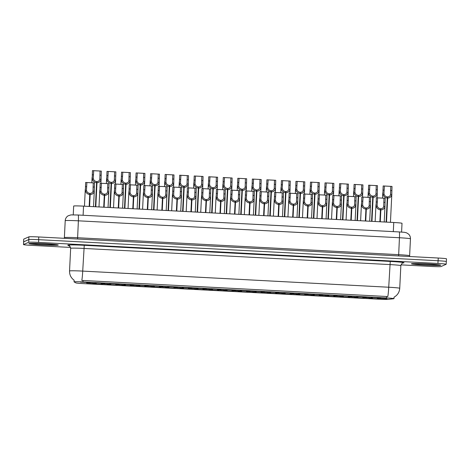 <?xml version="1.0" encoding="UTF-8"?>
<svg xmlns="http://www.w3.org/2000/svg" width="470" height="470" viewBox="0 0 470 470"><rect width="100%" height="100%" fill="white"/><g stroke="black" fill="none" stroke-linecap="round" stroke-linejoin="round"><path stroke-width="0.7" d="M247.837 291.976L238.184 291.476L247.837 291.976M262.372 292.74L252.719 292.24L262.372 292.74M276.906 293.509L267.254 293.01L276.906 293.509M320.511 295.806L310.858 295.307L320.511 295.806M335.045 296.576L325.393 296.077L335.045 296.576M349.58 297.34L339.928 296.84L349.58 297.34M364.115 298.109L354.462 297.61L364.115 298.109M291.441 294.273L281.788 293.774L291.441 294.273M305.976 295.043L296.323 294.543L305.976 295.043M233.302 291.212L223.65 290.713L233.302 291.212M218.767 290.442L209.115 289.943L218.767 290.442M204.233 289.679L194.58 289.179L204.233 289.679M189.698 288.909L180.045 288.41L189.698 288.909M175.163 288.145L165.511 287.646L175.163 288.145M160.628 287.376L150.976 286.876L160.628 287.376M146.094 286.612L136.441 286.113L146.094 286.612M131.559 285.842L121.906 285.343L131.559 285.842M117.024 285.079L107.371 284.579L117.024 285.079M102.489 284.309L92.837 283.81L102.489 284.309M378.65 298.873L368.997 298.374L378.65 298.873M241.639 291.124L231.986 290.625L241.639 291.124M256.174 291.888L246.521 291.388L256.174 291.888M270.708 292.657L261.056 292.158L270.708 292.657M285.243 293.421L275.59 292.922L285.243 293.421M328.847 295.724L319.195 295.225L328.847 295.724M314.312 294.954L304.66 294.455L314.312 294.954M372.452 298.021L362.799 297.522L372.452 298.021M357.917 297.257L348.264 296.758L357.917 297.257M343.382 296.488L333.729 295.988L343.382 296.488M299.778 294.191L290.125 293.691L299.778 294.191M227.104 290.354L217.451 289.855L227.104 290.354M212.569 289.591L202.917 289.091L212.569 289.591M198.035 288.827L188.382 288.322L198.035 288.827M183.5 288.057L173.847 287.558L183.5 288.057M168.965 287.293L159.312 286.794L168.965 287.293M154.43 286.524L144.778 286.024L154.43 286.524M139.895 285.76L130.243 285.261L139.895 285.76M125.361 284.99L115.708 284.491L125.361 284.99M110.826 284.227L101.173 283.727L110.826 284.227M96.291 283.457L86.639 282.958L96.291 283.457M386.986 298.791L377.334 298.291L386.986 298.791M366.253 297.169L356.601 296.67L366.253 297.169M351.719 296.406L342.066 295.9L351.719 296.406M337.184 295.636L327.531 295.137L337.184 295.636M322.649 294.872L312.997 294.373L322.649 294.872M308.114 294.103L298.462 293.603L308.114 294.103M293.58 293.339L283.927 292.839L293.58 293.339M279.045 292.569L269.392 292.07L279.045 292.569M264.51 291.805L254.858 291.306L264.51 291.805M249.975 291.036L240.323 290.536L249.975 291.036M235.441 290.272L225.788 289.773L235.441 290.272M220.906 289.502L211.253 289.003L220.906 289.502M206.371 288.739L196.719 288.239L206.371 288.739M191.836 287.969L182.184 287.47L191.836 287.969M177.302 287.205L167.649 286.706L177.302 287.205M162.767 286.436L153.114 285.936L162.767 286.436M148.232 285.672L138.579 285.173L148.232 285.672M133.697 284.908L124.045 284.403L133.697 284.908M119.163 284.139L109.51 283.639L119.163 284.139M104.628 283.375L94.975 282.875L104.628 283.375M90.093 282.605L80.441 282.106L90.093 282.605M380.788 297.933L371.136 297.434L380.788 297.933M73.244 214.843L73.672 206.048A9.083 0.394 2.8 0 1 73.708 206.019A9.083 0.394 2.8 0 1 83.554 206.136L393.754 222.498A9.083 0.394 2.8 0 1 402.014 223.297L401.586 232.08M74.09 281.882A8.172 0.358 2.8 0 1 74.06 281.853A8.172 0.358 2.8 0 1 74.09 281.824A8.172 0.358 2.8 0 1 82.949 281.93L386.54 297.939A8.172 0.358 2.8 0 1 393.972 298.662A8.172 0.358 2.8 0 1 393.69 298.738L388.085 299.372A8.172 0.358 2.8 0 1 379.472 299.214L83.319 283.598A8.172 0.358 2.8 0 1 75.917 282.911L74.09 281.882M28.987 243.566A14.682 0.64 -177.2 0 0 28.929 243.619A14.682 0.64 -177.2 0 0 42.923 244.941A14.682 0.64 -177.2 0 0 58.204 245.105A14.682 0.64 -177.2 0 0 58.262 245.052A14.682 0.64 -177.2 0 0 44.268 243.724A14.682 0.64 -177.2 0 0 28.987 243.566M411.485 263.735A14.682 0.64 -177.2 0 0 411.426 263.788A14.682 0.64 -177.2 0 0 425.421 265.115A14.682 0.64 -177.2 0 0 440.696 265.274A14.682 0.64 -177.2 0 0 440.754 265.221A14.682 0.64 -177.2 0 0 426.76 263.899A14.682 0.64 -177.2 0 0 411.485 263.735M81.809 280.42L387.803 296.558A10.598 0.922 -87 0 0 388.719 287.229A12.108 0.529 2.8 0 1 399.735 288.298L400.839 265.638A12.108 0.529 -177.2 0 0 389.824 264.575L83.83 248.436A12.108 0.529 -177.2 0 0 70.706 248.278A12.108 0.529 -177.2 0 0 70.653 248.319C69.865 246.08 69.372 245.17 69.166 245.593A3.026 3.014 119.3 0 0 67.833 245.211A15.14 0.658 2.8 0 1 84.248 245.299L390.247 261.432L388.719 287.229L82.72 271.096A10.598 0.922 93 0 1 81.809 280.42M74.166 280.255L74.166 280.255C71.023 277.97 69.478 274.88 69.548 270.978A12.108 0.529 2.8 0 1 69.595 270.932A12.108 0.529 2.8 0 1 82.72 271.096L84.248 245.299M393.972 298.662L394.03 297.187C397.503 295.242 399.406 292.275 399.735 288.298M400.986 264.857L431.125 266.443A9.083 0.394 -177.2 0 0 440.966 266.566L446.153 264.287A9.083 0.394 -177.2 0 0 446.189 264.257L446.318 261.537A9.083 0.394 -177.2 0 0 438.058 260.738L38.699 239.677A9.083 0.394 -177.2 0 0 28.852 239.559L23.67 241.833A9.083 0.394 -177.2 0 0 23.635 241.868L23.5 244.582A9.083 0.394 -177.2 0 0 31.76 245.381L70.565 247.432M446.189 264.257A9.083 0.394 -177.2 0 0 437.928 263.459L38.564 242.397A9.083 0.394 -177.2 0 0 28.717 242.273L23.535 244.553A9.083 0.394 -177.2 0 0 23.5 244.582M446.318 261.584L446.33 261.579A9.083 0.394 -177.2 0 0 446.365 261.549L446.5 258.829A9.083 0.394 -177.2 0 0 438.24 258.03L38.757 236.962A9.083 0.394 -177.2 0 0 28.911 236.839L23.753 239.107A9.083 0.394 -177.2 0 0 23.717 239.136L23.588 241.856A9.083 0.394 -177.2 0 0 23.629 241.897M29.763 239.459A9.083 0.394 -177.2 0 0 28.782 239.559L23.623 241.821A9.083 0.394 -177.2 0 0 23.588 241.856M446.365 261.549A9.083 0.394 -177.2 0 0 445.96 261.408M377.187 204.638L377.575 197.858L385.189 198.258L384.948 206.606C384.454 208.68 383.091 209.779 380.853 209.908L380.277 221.787M379.878 221.764L380.459 209.884C378.203 209.52 376.746 208.275 376.076 206.136L376.335 197.794L377.575 197.858M380.118 221.775L380.753 208.745C382.292 208.668 383.279 207.934 383.708 206.542L383.949 198.193M383.79 205.913L383.796 205.496M380.753 208.745L380.853 209.908M380.459 209.884L380.465 208.727C378.914 208.492 377.862 207.652 377.31 206.201L376.076 206.136M377.175 205.149L377.31 206.201M385.006 205.56L384.948 206.606L383.708 206.542M384.002 192.806L384.395 186.02L392.009 186.425L391.763 194.768C391.275 196.842 389.906 197.946 387.674 198.07L386.499 222.116M386.105 222.093L387.28 198.052C385.024 197.688 383.561 196.437 382.891 194.304L383.156 185.956L384.395 186.02M386.34 222.104L387.574 196.907C389.113 196.836 390.1 196.102 390.529 194.703L390.77 186.361M390.611 194.075L390.617 193.663M387.574 196.907L387.674 198.07M387.28 198.052L387.286 196.895C385.729 196.654 384.677 195.814 384.131 194.368L382.891 194.304M383.99 193.311L384.131 194.368M391.821 193.728L391.763 194.768L390.529 194.703M58.051 245.099A14.529 0.635 -177.2 0 0 58.11 245.046A14.529 0.635 -177.2 0 0 44.262 243.736A14.529 0.635 -177.2 0 0 29.14 243.572A14.529 0.635 -177.2 0 0 29.081 243.625A14.529 0.635 -177.2 0 0 42.934 244.935A14.529 0.635 -177.2 0 0 58.051 245.099M440.549 265.268A14.529 0.635 -177.2 0 0 440.607 265.215A14.529 0.635 -177.2 0 0 426.754 263.905A14.529 0.635 -177.2 0 0 411.632 263.74A14.529 0.635 -177.2 0 0 411.579 263.793A14.529 0.635 -177.2 0 0 425.426 265.109A14.529 0.635 -177.2 0 0 440.549 265.268M362.652 203.874L363.04 197.089L370.654 197.494L370.413 205.837C369.919 207.91 368.556 209.015 366.318 209.138L365.742 221.018M365.343 221L365.924 209.121C363.668 208.756 362.211 207.505 361.542 205.372L361.8 197.024L363.04 197.089M365.584 221.012L366.218 207.975C367.757 207.905 368.744 207.17 369.173 205.772L369.414 197.429M369.255 205.143L369.261 204.732M366.218 207.975L366.318 209.138M365.924 209.121L365.93 207.963C364.379 207.728 363.328 206.882 362.775 205.437L361.542 205.372M362.64 204.38L362.775 205.437M370.472 204.797L370.413 205.837L369.173 205.772M348.117 203.105L348.505 196.325L356.119 196.724L355.878 205.073C355.385 207.147 354.022 208.245 351.783 208.375L351.207 220.254M350.808 220.23L351.39 208.351C349.134 207.987 347.671 206.741 347.007 204.603L347.265 196.26L348.505 196.325M351.049 220.248L351.683 207.211C353.223 207.135 354.21 206.4 354.639 205.008L354.879 196.66M354.721 204.38L354.727 203.962M351.683 207.211L351.783 208.375M351.39 208.351L351.396 207.194C349.845 206.959 348.793 206.118 348.241 204.667L347.007 204.603M348.106 203.616L348.241 204.667M355.937 204.027L355.878 205.073L354.639 205.008M333.582 202.341L333.97 195.555L341.584 195.961L341.343 204.309C340.85 206.383 339.487 207.482 337.248 207.605L336.667 219.484M336.273 219.466L336.855 207.587C334.599 207.223 333.136 205.972 332.472 203.839L332.731 195.491L333.97 195.555M336.514 219.478L337.149 206.442C338.688 206.371 339.675 205.637 340.104 204.238L340.345 195.896M340.186 203.61L340.192 203.199M337.149 206.442L337.248 207.605M336.855 207.587L336.861 206.43C335.31 206.195 334.258 205.349 333.706 203.904L332.472 203.839M333.571 202.846L333.706 203.904M341.396 203.263L341.343 204.309L340.104 204.238M319.048 201.571L319.436 194.792L327.049 195.191L326.809 203.539C326.315 205.613 324.952 206.712 322.714 206.841L322.132 218.72M321.738 218.697L322.32 206.818C320.064 206.453 318.601 205.208 317.937 203.069L318.196 194.727L319.436 194.792M321.979 218.714L322.614 205.678C324.153 205.607 325.14 204.873 325.569 203.475L325.81 195.126M325.651 202.846L325.657 202.429M322.614 205.678L322.714 206.841M322.32 206.818L322.326 205.66C320.775 205.425 319.723 204.585 319.171 203.14L317.937 203.069M319.036 202.082L319.171 203.14M326.862 202.494L326.809 203.539L325.569 203.475M369.467 192.036L369.861 185.256L377.475 185.656L377.228 194.004C376.74 196.078 375.371 197.177 373.139 197.306L371.964 221.346M371.57 221.329L372.745 197.283C370.489 196.918 369.026 195.673 368.357 193.534L368.621 185.192L369.861 185.256M371.805 221.341L373.039 196.143C374.578 196.066 375.565 195.332 375.994 193.94L376.235 185.591M376.076 193.311L376.082 192.894M373.039 196.143L373.139 197.306M372.745 197.283L372.751 196.125C371.194 195.89 370.143 195.05 369.596 193.599L368.357 193.534M369.455 192.547L369.596 193.599M377.287 192.959L377.228 194.004L375.994 193.94M354.932 191.272L355.326 184.487L362.94 184.892L362.693 193.235C362.206 195.309 360.837 196.413 358.604 196.536L357.429 220.583M357.036 220.559L358.211 196.519C355.954 196.155 354.492 194.903 353.822 192.77L354.086 184.422L355.326 184.487M357.271 220.571L358.504 195.373C360.044 195.303 361.031 194.568 361.459 193.17L361.7 184.828M361.542 192.541L361.548 192.13M358.504 195.373L358.604 196.536M358.211 196.519L358.216 195.361C356.66 195.126 355.608 194.28 355.062 192.835L353.822 192.77M354.921 191.778L355.062 192.835M362.752 192.195L362.693 193.235L361.459 193.17M340.397 190.503L340.791 183.723L348.405 184.123L348.158 192.471C347.671 194.545 346.302 195.643 344.069 195.773L342.894 219.813M342.501 219.796L343.676 195.749C341.42 195.385 339.957 194.139 339.287 192.001L339.552 183.658L340.791 183.723M342.736 219.807L343.97 194.609C345.509 194.533 346.496 193.799 346.925 192.406L347.166 184.058M347.007 191.778L347.013 191.361M343.97 194.609L344.069 195.773M343.676 195.749L343.682 194.592C342.125 194.357 341.073 193.517 340.527 192.066L339.287 192.001M340.386 191.014L340.527 192.066M348.217 191.425L348.158 192.471L346.925 192.406M325.863 189.739L326.256 182.953L333.87 183.359L333.624 191.707C333.136 193.781 331.767 194.88 329.535 195.003L328.36 219.049M327.966 219.026L329.141 194.985C326.885 194.621 325.422 193.37 324.752 191.237L325.017 182.889L326.256 182.953M328.201 219.038L329.435 193.84C330.974 193.769 331.961 193.035 332.39 191.637L332.631 183.294M332.472 191.008L332.478 190.597M329.435 193.84L329.535 195.003M329.141 194.985L329.147 193.828C327.59 193.593 326.538 192.747 325.992 191.302L324.752 191.237M325.851 190.244L325.992 191.302M333.682 190.661L333.624 191.707L332.39 191.637M304.513 200.808L304.901 194.028L312.515 194.427L312.274 202.776C311.78 204.85 310.417 205.948 308.179 206.072L307.597 217.957M307.204 217.933L307.785 206.054C305.529 205.69 304.066 204.438 303.403 202.306L303.661 193.957L304.901 194.028M307.445 217.945L308.079 204.914C309.618 204.838 310.605 204.103 311.034 202.711L311.275 194.363M311.116 202.076L311.122 201.665M308.079 204.914L308.179 206.072M307.785 206.054L307.791 204.897C306.24 204.662 305.189 203.816 304.636 202.37L303.403 202.306M304.501 201.319L304.636 202.37M312.327 201.73L312.274 202.776L311.034 202.711M289.978 200.038L290.366 193.258L297.98 193.658L297.739 202.006C297.246 204.08 295.883 205.179 293.644 205.308L293.063 217.187M292.669 217.169L293.251 205.284C290.995 204.926 289.532 203.675 288.868 201.542L289.126 193.194L290.366 193.258M292.91 217.181L293.544 204.145C295.084 204.074 296.071 203.34 296.5 201.941L296.74 193.593M296.582 201.313L296.588 200.901M293.544 204.145L293.644 205.308M293.251 205.284L293.257 204.127C291.705 203.892 290.654 203.052 290.102 201.607L288.868 201.542M289.966 200.549L290.102 201.607M297.792 200.96L297.739 202.006L296.5 201.941M275.443 199.274L275.831 192.494L283.445 192.894L283.204 201.242C282.711 203.316 281.348 204.415 279.11 204.544L278.528 216.423M278.134 216.4L278.716 204.52C276.46 204.156 274.997 202.905 274.333 200.772L274.592 192.43L275.831 192.494M278.375 216.412L279.01 203.381C280.549 203.304 281.536 202.57 281.965 201.178L282.206 192.829M282.047 200.543L282.053 200.132M279.01 203.381L279.11 204.544M278.716 204.52L278.722 203.363C277.171 203.128 276.119 202.288 275.567 200.837L274.333 200.772M275.432 199.785L275.567 200.837M283.257 200.197L283.204 201.242L281.965 201.178M260.909 198.505L261.296 191.725L268.911 192.124L268.67 200.473C268.176 202.547 266.813 203.645 264.575 203.774L263.993 215.654M263.6 215.636L264.181 203.757C261.925 203.393 260.462 202.141 259.798 200.008L260.057 191.66L261.296 191.725M263.84 215.648L264.475 202.611C266.014 202.541 267.001 201.806 267.43 200.408L267.671 192.06M267.512 199.779L267.518 199.368M264.475 202.611L264.575 203.774M264.181 203.757L264.187 202.599C262.636 202.358 261.584 201.518 261.032 200.073L259.798 200.008M260.897 199.016L261.032 200.073M268.723 199.427L268.67 200.473L267.43 200.408M311.328 188.969L311.722 182.19L319.336 182.589L319.089 190.938C318.601 193.011 317.232 194.11 315 194.239L313.825 218.28M313.431 218.262L314.606 194.216C312.35 193.851 310.887 192.606 310.218 190.468L310.482 182.125L311.722 182.19M313.666 218.274L314.9 193.076C316.439 193.005 317.426 192.271 317.855 190.873L318.096 182.525M317.937 190.244L317.943 189.827M314.9 193.076L315 194.239M314.606 194.216L314.612 193.058C313.055 192.823 312.004 191.983 311.451 190.538L310.218 190.468M311.316 189.481L311.451 190.538M319.148 189.892L319.089 190.938L317.855 190.873M296.793 188.206L297.187 181.426L304.801 181.825L304.554 190.174C304.061 192.248 302.698 193.346 300.465 193.47L299.29 217.516M298.897 217.493L300.072 193.452C297.816 193.088 296.353 191.836 295.683 189.704L295.947 181.355L297.187 181.426M299.132 217.51L300.365 192.312C301.904 192.236 302.892 191.501 303.32 190.109L303.561 181.761M303.403 189.475L303.409 189.063M300.365 192.312L300.465 193.47M300.072 193.452L300.077 192.295C298.521 192.06 297.469 191.214 296.917 189.768L295.683 189.704M296.782 188.717L296.917 189.768M304.613 189.128L304.554 190.174L303.32 190.109M282.259 187.436L282.652 180.656L290.266 181.056L290.019 189.404C289.526 191.478 288.163 192.577 285.93 192.706L284.755 216.746M284.362 216.729L285.537 192.682C283.281 192.324 281.818 191.073 281.148 188.94L281.413 180.592L282.652 180.656M284.597 216.741L285.83 191.543C287.37 191.472 288.357 190.738 288.786 189.339L289.026 180.991M288.868 188.711L288.874 188.3M285.83 191.543L285.93 192.706M285.537 192.682L285.543 191.525C283.986 191.29 282.934 190.45 282.382 189.005L281.148 188.94M282.247 187.947L282.382 189.005M290.078 188.358L290.019 189.404L288.786 189.339M267.724 186.672L268.117 179.893L275.731 180.292L275.485 188.64C274.991 190.714 273.628 191.813 271.396 191.936L270.221 215.983M269.827 215.959L271.002 191.919C268.746 191.554 267.283 190.303 266.613 188.17L266.878 179.822L268.117 179.893M270.062 215.977L271.296 190.779C272.835 190.703 273.822 189.968 274.251 188.576L274.492 180.227M274.333 187.941L274.339 187.53M271.296 190.779L271.396 191.936M271.002 191.919L271.008 190.761C269.451 190.526 268.399 189.68 267.847 188.235L266.613 188.17M267.712 187.183L267.847 188.235M275.543 187.595L275.485 188.64L274.251 188.576M246.374 197.741L246.762 190.961L254.376 191.361L254.135 199.709C253.641 201.783 252.278 202.881 250.04 203.011L249.458 214.89M249.065 214.866L249.646 202.987C247.39 202.623 245.928 201.377 245.264 199.239L245.522 190.896L246.762 190.961M249.306 214.878L249.94 201.847C251.479 201.771 252.466 201.037 252.895 199.644L253.136 191.296M252.978 199.01L252.983 198.599M249.94 201.847L250.04 203.011M249.646 202.987L249.652 201.83C248.101 201.595 247.05 200.755 246.497 199.304L245.264 199.239M246.362 198.252L246.497 199.304M254.188 198.663L254.135 199.709L252.895 199.644M231.839 196.977L232.227 190.191L239.841 190.597L239.6 198.939C239.107 201.013 237.744 202.118 235.505 202.241L234.924 214.12M234.53 214.103L235.112 202.223C232.856 201.859 231.393 200.608 230.729 198.475L230.987 190.127L232.227 190.191M234.771 214.114L235.405 201.078C236.945 201.007 237.932 200.273 238.361 198.875L238.601 190.526M238.443 198.246L238.449 197.835M235.405 201.078L235.505 202.241M235.112 202.223L235.118 201.066C233.567 200.825 232.515 199.985 231.963 198.54L230.729 198.475M231.828 197.482L231.963 198.54M239.653 197.899L239.6 198.939L238.361 198.875M217.305 196.207L217.692 189.428L225.306 189.827L225.065 198.175C224.572 200.249 223.209 201.348 220.971 201.477L220.389 213.357M219.995 213.333L220.577 201.454C218.321 201.089 216.858 199.844 216.188 197.706L216.453 189.363L217.692 189.428M220.236 213.345L220.871 200.314C222.41 200.238 223.397 199.503 223.826 198.111L224.067 189.763M223.908 197.476L223.914 197.065M220.871 200.314L220.971 201.477M220.577 201.454L220.583 200.296C219.032 200.061 217.98 199.221 217.428 197.77L216.188 197.706M217.293 196.719L217.428 197.77M225.118 197.13L225.065 198.175L223.826 198.111M202.77 195.444L203.158 188.658L210.772 189.063L210.531 197.406C210.037 199.48 208.674 200.584 206.436 200.708L205.854 212.587M205.461 212.569L206.042 200.69C203.786 200.326 202.323 199.074 201.654 196.942L201.918 188.593L203.158 188.658M205.701 212.581L206.336 199.544C207.875 199.474 208.862 198.739 209.291 197.341L209.532 188.999M209.373 196.713L209.379 196.301M206.336 199.544L206.436 200.708M206.042 200.69L206.048 199.533C204.497 199.292 203.445 198.452 202.893 197.006L201.654 196.942M202.758 195.949L202.893 197.006M210.584 196.366L210.531 197.406L209.291 197.341M188.235 194.674L188.623 187.894L196.237 188.294L195.996 196.642C195.502 198.716 194.139 199.815 191.901 199.944L191.319 211.823M190.926 211.8L191.507 199.92C189.251 199.556 187.788 198.311 187.119 196.172L187.383 187.83L188.623 187.894M191.167 211.811L191.801 198.781C193.34 198.704 194.327 197.97 194.756 196.578L194.997 188.229M194.839 195.949L194.844 195.532M191.801 198.781L191.901 199.944M191.507 199.92L191.513 198.763C189.962 198.528 188.911 197.688 188.358 196.237L187.119 196.172M188.223 195.185L188.358 196.237M196.049 195.596L195.996 196.642L194.756 196.578M173.7 193.91L174.088 187.125L181.702 187.53L181.461 195.873C180.968 197.946 179.605 199.051 177.366 199.174L176.785 211.054M176.391 211.036L176.973 199.157C174.717 198.792 173.254 197.541 172.584 195.408L172.848 187.06L174.088 187.125M176.632 211.048L177.266 198.011C178.806 197.941 179.793 197.206 180.221 195.808L180.462 187.465M180.304 195.179L180.31 194.768M177.266 198.011L177.366 199.174M176.973 199.157L176.979 197.999C175.428 197.764 174.376 196.918 173.824 195.473L172.584 195.408M173.689 194.416L173.824 195.473M181.514 194.833L181.461 195.873L180.221 195.808M253.189 185.903L253.583 179.123L261.197 179.522L260.95 187.871C260.456 189.945 259.093 191.043 256.861 191.172L255.686 215.219M255.292 215.195L256.467 191.149C254.211 190.791 252.748 189.539 252.079 187.407L252.343 179.058L253.583 179.123M255.527 215.207L256.761 190.009C258.3 189.939 259.287 189.204 259.716 187.806L259.957 179.458M259.798 187.178L259.804 186.766M256.761 190.009L256.861 191.172M256.467 191.149L256.473 189.998C254.916 189.757 253.865 188.917 253.312 187.471L252.079 187.407M253.177 186.414L253.312 187.471M261.009 186.825L260.95 187.871L259.716 187.806M238.654 185.139L239.048 178.359L246.662 178.759L246.415 187.107C245.922 189.181 244.559 190.28 242.326 190.409L241.151 214.449M240.758 214.432L241.933 190.385C239.677 190.021 238.214 188.775 237.544 186.637L237.808 178.295L239.048 178.359M240.993 214.443L242.226 189.246C243.766 189.169 244.753 188.435 245.181 187.042L245.422 178.694M245.264 186.408L245.27 185.997M242.226 189.246L242.326 190.409M241.933 190.385L241.938 189.228C240.382 188.993 239.33 188.153 238.778 186.702L237.544 186.637M238.643 185.65L238.778 186.702M246.474 186.061L246.415 187.107L245.181 187.042M224.12 184.375L224.513 177.589L232.127 177.995L231.88 186.337C231.387 188.411 230.024 189.516 227.791 189.639L226.616 213.686M226.223 213.662L227.398 189.621C225.142 189.257 223.679 188.006 223.009 185.873L223.274 177.525L224.513 177.589M226.458 213.674L227.692 188.476C229.231 188.405 230.218 187.671 230.647 186.273L230.888 177.924M230.729 185.644L230.735 185.233M227.692 188.476L227.791 189.639M227.398 189.621L227.404 188.464C225.847 188.223 224.795 187.383 224.243 185.938L223.009 185.873M224.108 184.88L224.243 185.938M231.939 185.292L231.88 186.337L230.647 186.273M209.585 183.606L209.978 176.826L217.592 177.225L217.346 185.574C216.852 187.647 215.489 188.746 213.257 188.875L212.082 212.916M211.688 212.898L212.863 188.852C210.607 188.488 209.144 187.242 208.474 185.104L208.739 176.761L209.978 176.826M211.923 212.91L213.157 187.712C214.696 187.636 215.683 186.901 216.112 185.509L216.353 177.161M216.194 184.875L216.2 184.463M213.157 187.712L213.257 188.875M212.863 188.852L212.869 187.695C211.312 187.459 210.26 186.619 209.708 185.168L208.474 185.104M209.573 184.117L209.708 185.168M217.404 184.528L217.346 185.574L216.112 185.509M195.05 182.842L195.444 176.056L203.058 176.462L202.811 184.804C202.317 186.878 200.954 187.982 198.722 188.106L197.547 212.152M197.153 212.129L198.328 188.088C196.072 187.724 194.609 186.472 193.94 184.34L194.204 175.992L195.444 176.056M197.388 212.14L198.622 186.942C200.161 186.872 201.148 186.138 201.577 184.739L201.818 176.391M201.659 184.111L201.665 183.7M198.622 186.942L198.722 188.106M198.328 188.088L198.334 186.931C196.777 186.69 195.726 185.85 195.173 184.405L193.94 184.34M195.038 183.347L195.173 184.405M202.87 183.764L202.811 184.804L201.577 184.739M180.515 182.072L180.909 175.292L188.523 175.692L188.276 184.04C187.783 186.114 186.42 187.213 184.187 187.342L183.012 211.383M182.618 211.365L183.793 187.319C181.537 186.954 180.075 185.709 179.405 183.57L179.669 175.228L180.909 175.292M182.854 211.377L184.087 186.179C185.626 186.102 186.608 185.368 187.042 183.976L187.283 175.627M187.125 183.347L187.13 182.93M184.087 186.179L184.187 187.342M183.793 187.319L183.793 186.161C182.243 185.926 181.191 185.086 180.639 183.635L179.405 183.57M180.504 182.583L180.639 183.635M188.335 182.995L188.276 184.04L187.042 183.976M159.166 193.141L159.553 186.361L167.167 186.76L166.921 195.109C166.433 197.183 165.07 198.281 162.832 198.411L162.25 210.29M161.856 210.266L162.438 198.387C160.182 198.023 158.719 196.777 158.049 194.639L158.314 186.296L159.553 186.361M162.097 210.278L162.732 197.247C164.271 197.171 165.258 196.437 165.687 195.044L165.928 186.696M165.769 194.416L165.775 193.998M162.732 197.247L162.832 198.411M162.438 198.387L162.444 197.23C160.893 196.995 159.841 196.155 159.289 194.703L158.049 194.639M159.154 193.652L159.289 194.703M166.979 194.063L166.921 195.109L165.687 195.044M144.631 192.377L145.019 185.591L152.633 185.997L152.386 194.345C151.898 196.413 150.535 197.518 148.297 197.641L147.715 209.52M147.321 209.503L147.903 197.623C145.647 197.259 144.184 196.008 143.514 193.875L143.779 185.527L145.019 185.591M147.562 209.514L148.197 196.478C149.736 196.407 150.723 195.673 151.152 194.275L151.393 185.932M151.234 193.646L151.24 193.235M148.197 196.478L148.297 197.641M147.903 197.623L147.909 196.466C146.358 196.231 145.3 195.385 144.754 193.94L143.514 193.875M144.619 192.882L144.754 193.94M152.445 193.299L152.386 194.345L151.152 194.275M130.096 191.607L130.484 184.828L138.098 185.227L137.851 193.575C137.363 195.649 136 196.748 133.762 196.877L133.18 208.756M132.787 208.733L133.368 196.854C131.112 196.489 129.65 195.244 128.98 193.105L129.244 184.763L130.484 184.828M133.022 208.751L133.662 195.714C135.201 195.638 136.188 194.903 136.617 193.511L136.858 185.162M136.7 192.882L136.705 192.465M133.662 195.714L133.762 196.877M133.368 196.854L133.374 195.696C131.823 195.461 130.766 194.621 130.219 193.176L128.98 193.105M130.078 192.118L130.219 193.176M137.91 192.53L137.851 193.575L136.617 193.511M115.561 190.844L115.949 184.064L123.563 184.463L123.316 192.812C122.829 194.886 121.466 195.984 119.227 196.108L118.646 207.987M118.252 207.969L118.834 196.09C116.578 195.726 115.115 194.474 114.445 192.342L114.709 183.993L115.949 184.064M118.487 207.981L119.127 194.95C120.667 194.874 121.654 194.139 122.083 192.741L122.323 184.399M122.165 192.113L122.171 191.701M119.127 194.95L119.227 196.108M118.834 196.09L118.84 194.933C117.288 194.697 116.231 193.851 115.685 192.406L114.445 192.342M115.544 191.349L115.685 192.406M123.375 191.766L123.316 192.812L122.083 192.741M101.027 190.074L101.414 183.294L109.028 183.694L108.782 192.042C108.294 194.116 106.931 195.214 104.692 195.344L104.111 207.223M103.717 207.2L104.299 195.32C102.043 194.962 100.58 193.711 99.91 191.572L100.175 183.23L101.414 183.294M103.952 207.217L104.593 194.18C106.132 194.11 107.119 193.376 107.548 191.977L107.789 183.629M107.63 191.349L107.636 190.938M104.593 194.18L104.692 195.344M104.299 195.32L104.305 194.163C102.748 193.928 101.696 193.088 101.15 191.643L99.91 191.572M101.009 190.585L101.15 191.643M108.84 190.996L108.782 192.042L107.548 191.977M86.486 189.31L86.88 182.53L94.494 182.93L94.247 191.278C93.759 193.352 92.396 194.451 90.158 194.574L89.576 206.459M89.183 206.436L89.764 194.557C87.508 194.192 86.045 192.941 85.376 190.808L85.64 182.46L86.88 182.53M89.417 206.447L90.058 193.417C91.597 193.34 92.584 192.606 93.013 191.214L93.254 182.865M93.095 190.579L93.101 190.168M90.058 193.417L90.158 194.574M89.764 194.557L89.77 193.399C88.213 193.164 87.162 192.318 86.615 190.873L85.376 190.808M86.474 189.821L86.615 190.873M94.306 190.233L94.247 191.278L93.013 191.214M165.981 181.308L166.374 174.523L173.988 174.928L173.741 183.271C173.248 185.345 171.885 186.449 169.652 186.572L168.477 210.619M168.084 210.595L169.259 186.555C167.003 186.191 165.54 184.939 164.87 182.807L165.135 174.458L166.374 174.523M168.319 210.607L169.553 185.409C171.092 185.339 172.073 184.604 172.508 183.206L172.749 174.863M172.59 182.577L172.596 182.166M169.553 185.409L169.652 186.572M169.259 186.555L169.259 185.397C167.708 185.162 166.656 184.316 166.104 182.871L164.87 182.807M165.969 181.814L166.104 182.871M173.8 182.231L173.741 183.271L172.508 183.206M151.446 180.539L151.839 173.759L159.453 174.159L159.207 182.507C158.713 184.581 157.35 185.679 155.118 185.809L153.943 209.849M153.549 209.832L154.724 185.785C152.468 185.421 151.005 184.175 150.335 182.037L150.6 173.694L151.839 173.759M153.784 209.843L155.018 184.645C156.557 184.569 157.538 183.835 157.973 182.442L158.214 174.094M158.055 181.814L158.061 181.397M155.018 184.645L155.118 185.809M154.724 185.785L154.724 184.628C153.173 184.393 152.121 183.553 151.569 182.101L150.335 182.037M151.434 181.05L151.569 182.101M159.265 181.461L159.207 182.507L157.973 182.442M136.911 179.775L137.305 172.989L144.919 173.395L144.672 181.737C144.178 183.811 142.815 184.916 140.583 185.039L139.408 209.085M139.014 209.062L140.189 185.021C137.933 184.657 136.47 183.406 135.801 181.273L136.065 172.925L137.305 172.989M139.249 209.074L140.483 183.876C142.022 183.805 143.003 183.071 143.438 181.673L143.679 173.33M143.52 181.044L143.526 180.633M140.483 183.876L140.583 185.039M140.189 185.021L140.189 183.864C138.638 183.629 137.587 182.783 137.034 181.338L135.801 181.273M136.899 180.28L137.034 181.338M144.731 180.697L144.672 181.737L143.438 181.673M122.376 179.005L122.77 172.226L130.384 172.625L130.137 180.974C129.644 183.047 128.281 184.146 126.048 184.275L124.873 208.316M124.48 208.298L125.654 184.252C123.398 183.888 121.936 182.642 121.266 180.504L121.53 172.161L122.77 172.226M124.715 208.31L125.948 183.112C127.488 183.036 128.469 182.301 128.903 180.909L129.144 172.561M128.986 180.28L128.992 179.863M125.948 183.112L126.048 184.275M125.654 184.252L125.654 183.094C124.104 182.859 123.052 182.019 122.5 180.568L121.266 180.504M122.365 179.517L122.5 180.568M130.196 179.928L130.137 180.974L128.903 180.909M107.842 178.242L108.235 171.456L115.849 171.861L115.602 180.21C115.109 182.284 113.746 183.382 111.513 183.506L110.338 207.552M109.945 207.529L111.12 183.488C108.864 183.124 107.401 181.872 106.731 179.74L106.996 171.391L108.235 171.456M110.18 207.54L111.413 182.342C112.953 182.272 113.934 181.537 114.369 180.139L114.61 171.797M114.451 179.511L114.457 179.099M111.413 182.342L111.513 183.506M111.12 183.488L111.12 182.331C109.569 182.096 108.517 181.25 107.965 179.804L106.731 179.74M107.83 178.747L107.965 179.804M115.661 179.164L115.602 180.21L114.369 180.139M93.307 177.472L93.7 170.692L101.314 171.092L101.068 179.44C100.574 181.514 99.211 182.613 96.979 182.742L95.804 206.782M95.41 206.765L96.585 182.718C94.329 182.36 92.866 181.109 92.196 178.97L92.461 170.628L93.7 170.692M95.645 206.776L96.879 181.579C98.418 181.508 99.399 180.774 99.834 179.376L100.075 171.027M99.916 178.747L99.922 178.33M96.879 181.579L96.979 182.742M96.585 182.718L96.585 181.561C95.034 181.326 93.982 180.486 93.43 179.041L92.196 178.97M93.295 177.983L93.43 179.041M101.126 178.394L101.068 179.44L99.834 179.376M386.54 297.939L386.61 296.435M82.949 281.93L83.025 280.425M83.108 215.266L83.554 206.136M393.308 231.622L393.754 222.498M390.247 261.432A15.14 0.658 2.8 0 1 403.953 262.818A15.14 0.658 2.8 0 1 403.489 262.912L402.79 262.988M70.053 246.368A3.026 3.014 119.3 0 0 69.871 246.351L67.833 245.211M437.928 263.459L438.058 260.738M38.564 242.397L38.699 239.677M28.717 242.273L28.852 239.559M23.535 244.553L23.67 241.833M403.002 262.924L403.066 262.918A3.026 2.92 -96.4 0 1 403.489 262.912M77.562 239.007L78.384 220.818A6.057 0.529 -87 0 0 78.167 215.007L399.218 231.939A6.057 0.529 -87 0 0 399.195 231.939A6.057 0.529 -87 0 1 399.441 237.744L78.384 220.818A12.108 0.529 -177.2 0 0 65.26 220.653A12.108 0.529 -177.2 0 0 65.213 220.7L64.384 237.614A12.108 0.529 2.8 0 1 64.431 237.573A12.108 0.529 2.8 0 1 77.556 237.732L398.613 254.664A12.108 0.529 2.8 0 1 409.629 255.727L410.457 238.813A12.108 0.529 -177.2 0 0 399.441 237.744L398.619 255.939M65.213 220.7C65.371 218.609 66.323 216.987 68.074 215.836L70.929 214.902L78.167 215.007A6.057 0.529 -87 0 0 78.143 215.013M23.753 239.107L23.623 241.821M28.911 236.839L28.782 239.559M38.757 236.962L38.622 239.677M438.24 258.03L438.105 260.738M377.375 202L376.135 201.936M384.989 202.4L383.749 202.335M384.196 190.168L382.956 190.097M391.804 190.567L390.564 190.503M54.585 244.917A11.045 0.482 -177.2 0 0 44.579 243.901A11.045 0.482 -177.2 0 0 32.612 243.754A11.045 0.482 -177.2 0 0 42.611 244.764A11.045 0.482 -177.2 0 0 54.585 244.917M437.077 265.086A11.045 0.482 -177.2 0 0 427.077 264.075A11.045 0.482 -177.2 0 0 415.104 263.929A11.045 0.482 -177.2 0 0 425.109 264.939A11.045 0.482 -177.2 0 0 437.077 265.086M362.84 201.236L361.6 201.172M370.454 201.636L369.214 201.571M348.305 200.467L347.066 200.402M355.919 200.872L354.68 200.802M333.771 199.703L332.531 199.638M341.385 200.103L340.145 200.038M319.236 198.933L317.996 198.869M326.85 199.339L325.61 199.268M369.661 189.398L368.421 189.334M377.269 189.798L376.029 189.733M355.126 188.635L353.887 188.57M362.734 189.034L361.495 188.969M340.591 187.865L339.352 187.8M348.2 188.27L346.96 188.2M326.057 187.101L324.817 187.037M333.665 187.501L332.425 187.436M304.701 198.17L303.461 198.105M312.309 198.569L311.075 198.505M290.166 197.4L288.927 197.335M297.774 197.805L296.541 197.741M275.632 196.636L274.392 196.572M283.24 197.036L282.006 196.971M261.097 195.867L259.857 195.802M268.705 196.272L267.471 196.207M311.522 186.332L310.282 186.267M319.13 186.737L317.89 186.666M296.987 185.568L295.748 185.503M304.595 185.967L303.356 185.903M282.452 184.798L281.213 184.733M290.061 185.204L288.821 185.139M267.918 184.034L266.678 183.97M275.526 184.434L274.286 184.369M246.562 195.103L245.322 195.038M254.17 195.502L252.936 195.438M232.027 194.339L230.788 194.269M239.635 194.739L238.396 194.674M217.493 193.57L216.253 193.505M225.101 193.969L223.861 193.904M202.958 192.806L201.718 192.735M210.566 193.205L209.326 193.141M188.423 192.036L187.183 191.971M196.031 192.436L194.792 192.371M173.888 191.272L172.649 191.208M181.496 191.672L180.257 191.607M253.383 183.265L252.143 183.2M260.991 183.67L259.751 183.606M238.848 182.501L237.609 182.436M246.456 182.9L245.217 182.836M224.308 181.731L223.074 181.667M231.922 182.137L230.682 182.072M209.773 180.968L208.539 180.903M217.387 181.367L216.147 181.303M195.238 180.204L194.004 180.133M202.852 180.603L201.612 180.539M180.703 179.434L179.47 179.37M188.317 179.834L187.078 179.769M159.354 190.503L158.114 190.438M166.962 190.908L165.722 190.838M144.819 189.739L143.579 189.674M152.427 190.138L151.187 190.074M130.284 188.969L129.044 188.905M137.892 189.375L136.653 189.304M115.749 188.206L114.51 188.141M123.357 188.605L122.118 188.541M101.215 187.436L99.975 187.371M108.823 187.841L107.583 187.777M86.68 186.672L85.44 186.608M94.288 187.072L93.048 187.007M166.168 178.671L164.935 178.6M173.783 179.07L172.543 179.005M151.634 177.901L150.394 177.836M159.248 178.3L158.008 178.236M137.099 177.137L135.859 177.072M144.713 177.537L143.473 177.472M122.564 176.368L121.325 176.303M130.178 176.773L128.939 176.702M108.029 175.604L106.79 175.539M115.644 176.003L114.404 175.939M93.495 174.834L92.255 174.77M101.109 175.239L99.869 175.169M74.06 281.853L74.137 280.232M403.066 262.918L402.59 263.071C402.426 262.63 401.844 263.488 400.839 265.638M69.548 270.978L70.653 248.319M409.816 256.532L409.629 255.727M64.384 237.614L64.178 238.302M399.218 231.939C406.303 232.48 403.577 232.098 406.679 232.885L408.589 234.125C409.887 235.417 410.51 236.98 410.457 238.813M375.977 204.591L375.148 221.517M384.995 206.107L384.219 221.993M382.791 192.753L382.527 198.199M391.815 194.269L390.441 222.322M33.429 243.607L33.17 243.689C33.764 243.213 55.437 244.447 54.032 244.711L53.921 244.67M415.921 263.776L415.668 263.864C416.255 263.382 437.928 264.616 436.53 264.88L436.419 264.839M361.442 203.821L360.613 220.747M370.46 205.337L369.684 221.229M346.907 203.058L346.079 219.984M355.925 204.573L355.15 220.459M332.372 202.288L331.544 219.214M341.39 203.81L340.615 219.696M317.838 201.524L317.009 218.45M326.856 203.04L326.08 218.926M368.257 191.989L367.992 197.429M377.281 193.505L377.069 197.829M353.722 191.22L353.458 196.666M362.746 192.735L362.535 197.065M339.187 190.456L338.923 195.896M348.211 191.971L348 196.296M324.653 189.686L324.388 195.132M333.677 191.202L333.465 195.532M303.303 200.755L302.474 217.686M312.321 202.276L311.545 218.162M288.768 199.991L287.94 216.917M297.786 201.507L297.011 217.393M274.233 199.221L273.405 216.153M283.251 200.743L282.476 216.629M259.699 198.458L258.87 215.383M268.717 199.973L267.941 215.865M310.118 188.922L309.853 194.363M319.142 190.438L318.93 194.762M295.583 188.153L295.319 193.599M304.607 189.674L304.396 193.998M281.048 187.389L280.784 192.829M290.072 188.905L289.861 193.235M266.514 186.619L266.249 192.066M275.538 188.141L275.326 192.465M245.164 197.688L244.335 214.62M254.182 199.209L253.406 215.096M230.629 196.924L229.801 213.85M239.647 198.44L238.872 214.332M216.094 196.155L215.266 213.086M225.112 197.676L224.337 213.562M201.559 195.391L200.731 212.317M210.578 196.907L209.802 212.798M187.025 194.627L186.196 211.553M196.043 196.143L195.267 212.029M172.49 193.857L171.662 210.783M181.508 195.373L180.733 211.265M251.979 185.856L251.714 191.302M261.003 187.371L260.785 191.701M237.444 185.086L237.18 190.532M246.462 186.608L246.251 190.932M222.909 184.322L222.645 189.768M231.927 185.838L231.716 190.168M208.375 183.553L208.11 188.999M217.393 185.074L217.181 189.398M193.84 182.789L193.575 188.235M202.858 184.305L202.646 188.635M179.305 182.025L179.041 187.465M188.323 183.541L188.112 187.865M157.955 193.094L157.127 210.02M166.973 194.609L166.198 210.495M143.421 192.324L142.592 209.25M152.439 193.84L151.663 209.732M128.886 191.56L128.057 208.486M137.904 193.076L137.128 208.962M114.351 190.791L113.523 207.716M123.369 192.312L122.588 208.198M99.816 190.027L98.988 206.953M108.834 191.543L108.053 207.429M85.282 189.257L84.453 206.189M94.3 190.779L93.518 206.665M164.77 181.255L164.506 186.702M173.788 182.771L173.577 187.101M150.236 180.492L149.971 185.932M159.254 182.008L159.042 186.332M135.701 179.722L135.436 185.168M144.719 181.238L144.507 185.568M121.166 178.958L120.902 184.399M130.184 180.474L129.973 184.798M106.631 178.189L106.367 183.635M115.649 179.71L115.438 184.034M92.096 177.425L91.832 182.865M101.115 178.941L100.903 183.265"/></g></svg>

